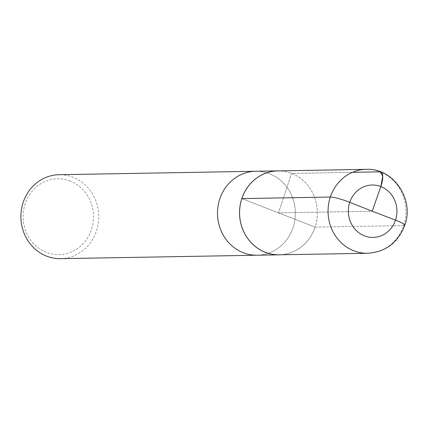 <?xml version="1.0" encoding="UTF-8"?>
<svg xmlns="http://www.w3.org/2000/svg" width="428" height="428" viewBox="0 0 428 428"><rect width="100%" height="100%" fill="white"/><g stroke="black" fill="none" stroke-linecap="round" stroke-linejoin="round"><path stroke-width="0.32" stroke-dasharray="2.14 1.6" d="M70.181 181.017A37.953 35.192 89 0 0 23.679 223.389A37.953 35.192 89 0 0 81.058 245.731A37.953 35.192 89 0 0 70.181 181.017M60.551 258.662A41.987 38.927 89 0 0 98.231 223.593A41.987 38.927 89 0 0 72.947 177.203A41.987 38.927 89 0 0 59.08 174.71M255.682 171.27A41.987 38.927 -91 0 1 295.341 212.566A41.987 38.927 -91 0 1 257.153 255.222A41.987 38.927 89 0 0 295.341 212.566A41.987 38.927 89 0 0 255.682 171.27M280.939 254.767A41.987 38.927 89 0 0 317.004 218.836A41.987 38.927 89 0 0 291.591 173.377A41.987 38.927 89 0 0 279.473 170.895M279.174 254.794A41.944 38.889 89 0 0 315.067 227.118L403.625 225.583A15.114 2.012 -161.6 0 0 404.776 225.214M367.7 253.29A41.981 38.927 89 0 0 403.625 225.583L315.067 227.118L241.852 198.603L315.067 227.118A41.944 38.889 89 0 0 291.58 173.415A41.944 38.889 89 0 0 277.708 170.927M352.442 172.324L291.58 173.415L278.457 212.86L372.21 211.218L278.457 212.86L291.58 173.415L380.112 171.831A15.114 5.291 111.3 0 1 380.867 171.96M403.625 225.583A41.981 38.927 89 0 0 380.112 171.831A41.981 38.927 89 0 0 366.229 169.338"/><path stroke-width="0.64" d="M279.473 170.895A41.987 38.927 89 0 0 277.724 170.884L59.08 174.71A41.987 38.927 89 0 0 21.4 209.779A41.987 38.927 89 0 0 46.679 256.169A41.987 38.927 89 0 0 60.551 258.662L257.153 255.222A41.987 38.927 -91 0 1 243.286 252.729A41.987 38.927 -91 0 1 218.002 206.339A41.987 38.927 -91 0 1 255.682 171.27A41.987 38.927 89 0 0 218.002 206.339A41.987 38.927 89 0 0 243.286 252.729A41.987 38.927 89 0 0 257.153 255.222L279.195 254.837A41.987 38.927 89 0 0 280.939 254.767M277.724 170.884A41.987 38.927 89 0 0 240.044 205.954A41.987 38.927 89 0 0 265.323 252.343A41.987 38.927 89 0 0 279.195 254.837M366.229 169.338L277.708 170.927A41.944 38.889 89 0 0 241.852 198.603A41.944 38.889 89 0 0 279.174 254.794L367.7 253.29A41.981 38.927 89 0 1 330.336 197.041L241.852 198.603L330.336 197.041A15.114 2.012 18.4 0 1 349.762 202.305A15.114 2.012 -161.6 0 0 330.336 197.041A41.981 38.927 89 0 1 366.229 169.338C393.369 167.846 414.545 199.288 404.776 225.214A15.114 2.012 -161.6 0 0 395.515 220.12L372.21 211.218L395.515 220.12A15.114 2.012 18.4 0 1 404.776 225.214A15.114 2.012 18.4 0 1 403.625 225.583M349.762 202.305L372.21 211.218L349.762 202.305A26.21 24.3 89 0 0 364.437 235.86A26.21 24.3 89 0 0 395.515 220.12A26.21 24.3 89 0 0 380.834 186.565A26.21 24.3 89 0 0 349.762 202.305M352.442 172.324L380.112 171.831L382.744 176.143L380.834 186.565L372.21 211.218L380.834 186.565A15.114 5.291 111.3 0 0 380.867 171.96M404.776 225.214C398.115 242.612 385.751 251.969 367.7 253.29"/></g></svg>
